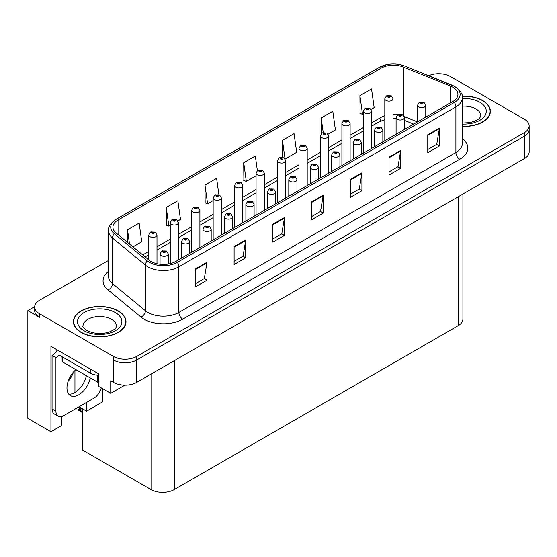 <?xml version="1.0" encoding="UTF-8"?>
<svg xmlns="http://www.w3.org/2000/svg" width="557" height="557" viewBox="0 0 557 557"><rect width="100%" height="100%" fill="white"/><g stroke="black" fill="none" stroke-linecap="round" stroke-linejoin="round"><path stroke-width="0.84" d="M34.666 306.663L27.85 310.597L27.85 418.391L50.938 431.717L50.938 346.287L98.888 373.977L98.888 386.495L110.739 393.339L110.739 380.814L113.454 382.381A16.432 9.49 0 0 0 136.695 382.381L524.339 158.578A16.432 9.49 0 0 0 529.15 151.866L529.15 129.502A16.432 9.49 0 0 1 524.339 136.214A16.432 9.49 0 0 0 529.15 129.502L529.15 125.931A16.432 9.49 0 0 0 524.339 119.219L450.355 76.504A16.432 9.49 0 0 0 428.667 75.717M124.907 385.159L110.739 393.339M439.355 73.733L438.735 73.378L438.115 73.733M108.545 260.432L39.47 300.314A16.432 9.49 0 0 0 34.659 307.018A16.432 9.49 0 0 0 39.47 313.73L113.454 356.438A16.432 9.49 0 0 0 136.695 356.438L136.695 360.017L524.339 136.214L136.695 360.017A16.432 9.49 0 0 1 113.454 360.017A16.432 9.49 0 0 0 136.695 360.017L136.695 382.381M27.85 310.597L39.47 317.309A16.432 9.49 0 0 1 34.659 310.597L34.659 307.018M462.916 194.038L462.916 319.008A16.432 9.49 180 0 1 458.105 325.72L174.264 489.589A16.432 9.49 180 0 1 151.024 489.589L82.464 450.007L82.464 408.768M79.017 406.784L86.572 411.143L102.836 401.75L102.836 388.779M61.778 416.462L61.778 425.457L50.938 431.717M86.572 411.143L86.572 402.419M68.163 381.308A17.532 10.123 120 0 0 73.608 371.881M74.951 392.539L74.951 370.468M462.31 126.425A26.29 15.178 0 0 0 490.397 111.282A26.29 15.178 0 0 0 482.696 100.545A26.29 15.178 0 0 0 462.164 96.138M118.293 310.931A26.29 15.178 0 0 0 89.642 307.645A26.29 15.178 0 0 0 73.406 321.668A26.29 15.178 0 0 0 81.106 332.404A26.29 15.178 0 0 0 109.764 335.69A26.29 15.178 0 0 0 125.993 321.668A26.29 15.178 0 0 0 118.293 310.931M73.684 323.06A26.29 15.178 0 0 0 73.594 323.457M452.799 87.219A17.532 10.123 180 0 1 457.931 94.37A17.532 10.123 180 0 1 452.799 101.527L175.775 261.47A17.532 10.123 180 0 1 149.018 260.112L116.093 232.965A17.532 10.123 180 0 1 112.925 227.165A17.532 10.123 180 0 1 118.056 220.008L380.988 68.205A17.532 10.123 180 0 1 403.435 67.077L450.453 86.084A17.532 10.123 180 0 1 452.799 87.219M454.345 86.321A19.718 11.384 0 0 0 451.713 85.047L404.688 66.039A19.718 11.384 0 0 0 399.954 64.633A19.718 11.384 0 0 0 386.809 64.633A19.718 11.384 0 0 0 379.435 67.313L116.51 219.11A19.718 11.384 0 0 0 114.303 233.696L147.222 260.843A19.718 11.384 0 0 0 177.321 262.361L454.345 102.425A19.718 11.384 0 0 0 454.345 86.321M195.375 268.982L195.375 286.869L206.995 280.164L206.995 262.27L195.375 268.982M195.375 283.694L204.322 278.528L206.946 262.869A4.379 2.527 -120 0 0 206.995 262.27M204.245 278.577L206.995 280.164M234.107 246.619L234.107 264.505L245.728 257.8L245.728 239.907L234.107 246.619M234.107 261.337L243.054 256.164L245.679 240.506A4.379 2.527 -120 0 0 245.728 239.907M242.977 256.213L245.728 257.8M272.839 224.255L272.839 242.149L284.46 235.437L284.46 217.55L272.839 224.255M272.839 238.974L281.786 233.808L284.411 218.142A4.379 2.527 -120 0 0 284.46 217.55M281.71 233.849L284.46 235.437M427.776 134.808L427.776 152.695L439.396 145.99L439.396 128.096L427.776 134.808M427.776 149.52L436.723 144.354L439.348 128.688A4.379 2.527 -120 0 0 439.396 128.096M436.646 144.402L439.396 145.99M389.044 157.165L389.044 175.058L400.657 168.346L400.657 150.46L389.044 157.165M389.044 171.883L397.99 166.717L400.615 151.051A4.379 2.527 -120 0 0 400.657 150.46M397.914 166.766L400.657 168.346M350.304 179.528L350.304 197.422L361.925 190.71L361.925 172.823L350.304 179.528M350.304 194.247L359.258 189.081L361.883 173.415A4.379 2.527 -120 0 0 361.925 172.823M359.181 189.122L361.925 190.71M311.572 201.892L311.572 219.785L323.192 213.073L323.192 195.187L311.572 201.892M311.572 216.61L320.526 211.444L323.144 195.779A4.379 2.527 -120 0 0 323.192 195.187M320.442 211.486L323.192 213.073M136.695 356.438L524.339 132.636A16.432 9.49 0 0 0 529.15 125.931M177.927 220.899L180.489 219.423L177.864 200.729L166.244 207.441L166.432 225.223M132.956 246.869L141.757 241.787L139.132 223.092L127.511 229.804L127.511 242.379M285.219 158.954L296.686 152.333L294.068 133.645L282.448 140.35L282.448 157.248M328.136 134.181L335.425 129.969L332.801 111.282L321.18 117.987L321.18 133.875M371.053 109.402L374.158 107.612L371.533 88.918L359.913 95.623L360.101 113.405M218.88 194.616L216.596 178.365L204.976 185.077L205.164 202.859M257.362 170.491L255.329 156.002L243.715 162.714L243.896 180.496M243.715 162.714L246.333 181.408L256.067 175.789M246.333 181.408L243.715 180.426M282.448 140.35L285.017 158.668M321.18 117.987L323.227 132.58M359.913 95.623L362.537 114.317L363.359 113.844M362.537 114.317L359.913 113.336M204.976 185.077L207.601 203.771L213.15 200.569M207.601 203.771L204.976 202.79M166.244 207.441L168.868 226.135L170.233 225.341M168.868 226.135L166.244 225.153M127.511 229.804L129.509 244.029M125.812 323.457A26.29 15.178 0 0 0 125.722 323.06M490.216 113.071A26.29 15.178 0 0 0 490.125 112.674M156.99 263.733L156.99 235.047A4.108 2.374 180 0 1 154.456 237.233A4.108 2.374 180 0 1 149.979 236.718A4.108 2.374 180 0 1 148.775 235.047L150.411 232.192A2.736 1.65 57.8 0 1 151.873 232.276A1.372 0.794 0 0 0 151.915 233.369A1.372 0.794 0 0 0 153.85 233.369A1.372 0.794 0 0 0 153.85 232.248A1.372 0.794 0 0 0 151.957 232.227L153.433 232.805L152.493 233.028L151.873 232.276M152.514 233.042L152.514 232.575M151.957 232.227A2.736 1.511 -117.9 0 0 150.675 232.039A2.736 1.511 -117.9 0 0 150.557 232.116M152.493 233.028L152.479 232.596M81.691 408.323L80.737 408.211L81.141 408.009M81.155 408.448L80.737 408.211M168.263 264.032L168.263 253.943A4.108 2.374 180 0 1 165.728 256.129A4.108 2.374 180 0 1 161.251 255.614A4.108 2.374 180 0 1 160.047 253.943L161.683 251.089A2.736 1.65 57.8 0 1 163.145 251.172A1.372 0.794 0 0 0 163.187 252.265A1.372 0.794 0 0 0 165.123 252.265A1.372 0.794 0 0 0 165.123 251.144A1.372 0.794 0 0 0 163.229 251.123L164.698 251.701L163.765 251.931L163.145 251.172M163.786 251.938L163.786 251.472M163.229 251.123A2.736 1.511 -117.9 0 0 161.948 250.935A2.736 1.511 -117.9 0 0 161.829 251.012M163.751 251.917L163.751 251.492M80.869 407.849L78.509 409.214L79.324 409.409L78.509 410.119L82.464 412.591M79.324 409.409L82.352 408.706M78.509 409.214L78.509 410.119M178.449 259.924L178.449 222.654A4.108 2.374 180 0 1 175.915 224.847A4.108 2.374 180 0 1 171.438 224.332A4.108 2.374 180 0 1 170.233 222.654L171.869 219.806A2.736 1.65 57.8 0 1 173.331 219.883A1.372 0.794 0 0 0 173.373 220.976A1.372 0.794 0 0 0 175.309 220.976A1.372 0.794 0 0 0 175.309 219.862A1.372 0.794 0 0 0 173.415 219.834L174.891 220.419L173.951 220.642L173.972 220.182M173.415 219.834A2.736 1.511 -117.9 0 0 172.134 219.653A2.736 1.511 -117.9 0 0 172.016 219.73M173.937 220.635L173.331 219.883M173.951 220.642L173.937 220.203M199.907 247.531L199.907 210.268A4.108 2.374 180 0 1 197.373 212.461A4.108 2.374 180 0 1 192.896 211.945A4.108 2.374 180 0 1 191.692 210.268L193.328 207.413A2.736 1.65 57.8 0 1 194.79 207.496A1.372 0.794 0 0 0 194.832 208.59A1.372 0.794 0 0 0 196.767 208.59A1.372 0.794 0 0 0 196.767 207.469A1.372 0.794 0 0 0 194.873 207.448L196.349 208.033L195.41 208.255L194.79 207.496M195.43 208.262L195.43 207.796M194.873 207.448A2.736 1.511 -117.9 0 0 193.592 207.26A2.736 1.511 -117.9 0 0 193.474 207.343M195.41 208.255L195.396 207.817M221.366 235.145L221.366 197.874A4.108 2.374 180 0 1 218.831 200.067A4.108 2.374 180 0 1 214.354 199.552A4.108 2.374 180 0 1 213.15 197.874L214.786 195.027A2.736 1.65 57.8 0 1 216.248 195.11A1.372 0.794 0 0 0 216.29 196.203A1.372 0.794 0 0 0 218.226 196.203A1.372 0.794 0 0 0 218.226 195.082A1.372 0.794 0 0 0 216.332 195.061L217.808 195.639L216.868 195.862L216.248 195.11M216.889 195.876L216.889 195.41M216.332 195.061A2.736 1.511 -117.9 0 0 215.051 194.873A2.736 1.511 -117.9 0 0 214.932 194.95M216.854 195.855L216.854 195.43M189.721 253.414L189.721 241.55A4.108 2.374 180 0 1 187.187 243.743A4.108 2.374 180 0 1 182.71 243.228A4.108 2.374 180 0 1 181.505 241.55L183.142 238.702A2.736 1.65 57.8 0 1 184.604 238.779A1.372 0.794 0 0 0 184.645 239.872A1.372 0.794 0 0 0 186.581 239.872A1.372 0.794 0 0 0 186.581 238.758A1.372 0.794 0 0 0 184.687 238.73L185.996 239.092L185.223 239.538L185.244 239.085M184.687 238.73A2.736 1.511 -117.9 0 0 183.406 238.549A2.736 1.511 -117.9 0 0 183.288 238.626M185.209 239.531L184.604 238.779M185.223 239.538L185.209 239.099M211.18 241.028L211.18 229.164A4.108 2.374 180 0 1 208.645 231.357A4.108 2.374 180 0 1 204.168 230.842A4.108 2.374 180 0 1 202.964 229.164L204.6 226.309A2.736 1.65 57.8 0 1 206.062 226.393A1.372 0.794 0 0 0 206.104 227.486A1.372 0.794 0 0 0 208.04 227.486A1.372 0.794 0 0 0 208.04 226.365A1.372 0.794 0 0 0 206.146 226.344L207.615 226.929L206.682 227.152L206.062 226.393M206.703 227.159L206.703 226.692M206.146 226.344A2.736 1.511 -117.9 0 0 204.865 226.156A2.736 1.511 -117.9 0 0 204.746 226.239M206.682 227.152L206.668 226.713M232.638 228.635L232.638 216.77A4.108 2.374 180 0 1 230.104 218.964A4.108 2.374 180 0 1 225.627 218.448A4.108 2.374 180 0 1 224.422 216.77L226.058 213.923A2.736 1.65 57.8 0 1 227.521 214.006A1.372 0.794 0 0 0 227.562 215.099A1.372 0.794 0 0 0 229.498 215.099A1.372 0.794 0 0 0 229.498 213.979A1.372 0.794 0 0 0 227.604 213.958L229.073 214.536L228.14 214.758L227.521 214.006M228.161 214.772L228.161 214.306M227.604 213.958A2.736 1.511 -117.9 0 0 226.323 213.77A2.736 1.511 -117.9 0 0 226.205 213.846M228.14 214.758L228.126 214.327M254.096 216.248L254.096 204.384A4.108 2.374 180 0 1 251.562 206.577A4.108 2.374 180 0 1 247.085 206.062A4.108 2.374 180 0 1 245.881 204.384L247.517 201.537A2.736 1.65 57.8 0 1 248.979 201.613A1.372 0.794 0 0 0 249.021 202.706A1.372 0.794 0 0 0 250.956 202.706A1.372 0.794 0 0 0 250.956 201.592A1.372 0.794 0 0 0 249.063 201.564L250.532 202.149L249.599 202.372L249.62 201.913M249.063 201.564A2.736 1.511 -117.9 0 0 247.781 201.383A2.736 1.511 -117.9 0 0 247.663 201.46M249.585 202.365L248.979 201.613M249.599 202.372L249.585 201.933M75.863 369.625A16.71 9.643 120 0 0 67.39 384.121A16.71 9.643 120 0 0 70.433 395.623A16.71 9.643 120 0 0 78.788 394.795A16.71 9.643 120 0 0 90.234 377.924M86.356 375.683A16.71 9.643 -60 0 1 74.91 392.56A16.71 9.643 -60 0 1 68.72 394.112M101.235 387.853A10.959 6.322 -60 0 1 93.889 398.192L63.679 415.64A10.959 6.322 -60 0 1 58.2 416.183A10.959 6.322 -60 0 1 55.93 411.163L55.93 357.671L52.059 355.436A10.959 6.322 120 0 0 57.336 349.984M59.119 355.039A10.959 6.322 -60 0 1 55.93 357.671M58.2 416.183L54.328 413.942A10.959 6.322 -60 0 1 52.059 408.929L52.059 355.436M90.791 369.298L90.791 373.329A10.959 6.322 0 0 0 98.888 375.174M59.028 350.966L59.028 354.99L90.791 373.329M462.185 96.298A26.019 15.025 180 0 1 482.501 100.657A26.019 15.025 180 0 1 490.125 111.282A26.019 15.025 180 0 1 462.31 126.265M118.098 311.043A26.019 15.025 180 0 1 125.722 321.668A26.019 15.025 180 0 1 109.659 335.544A26.019 15.025 180 0 1 81.301 332.292A26.019 15.025 180 0 1 73.684 321.668A26.019 15.025 180 0 1 89.747 307.791A26.019 15.025 180 0 1 118.098 311.043M98.888 382.666A2.736 1.58 180 0 1 97.767 382.269L62.906 362.147A2.736 1.58 180 0 1 62.099 361.027L62.099 356.765M242.824 222.758L242.824 185.488A4.108 2.374 180 0 1 240.29 187.681A4.108 2.374 180 0 1 235.813 187.166A4.108 2.374 180 0 1 234.608 185.488L236.245 182.64A2.736 1.65 57.8 0 1 237.707 182.717A1.372 0.794 0 0 0 237.748 183.81A1.372 0.794 0 0 0 239.684 183.81A1.372 0.794 0 0 0 239.684 182.696A1.372 0.794 0 0 0 237.79 182.668L239.266 183.253L238.326 183.476L237.707 182.717M238.347 183.483L238.347 183.016M237.79 182.668A2.736 1.511 -117.9 0 0 236.509 182.487A2.736 1.511 -117.9 0 0 236.391 182.564M238.326 183.476L238.312 183.037M264.283 210.365L264.283 173.102A4.108 2.374 180 0 1 261.748 175.288A4.108 2.374 180 0 1 257.271 174.78A4.108 2.374 180 0 1 256.067 173.102L257.703 170.247A2.736 1.65 57.8 0 1 259.165 170.331A1.372 0.794 0 0 0 259.207 171.424A1.372 0.794 0 0 0 261.142 171.424A1.372 0.794 0 0 0 261.142 170.303A1.372 0.794 0 0 0 259.249 170.282L260.725 170.86L259.785 171.09L259.165 170.331M259.806 171.096L259.806 170.63M259.249 170.282A2.736 1.511 -117.9 0 0 257.968 170.094A2.736 1.511 -117.9 0 0 257.849 170.17M259.771 171.076L259.771 170.651M285.741 197.979L285.741 160.708A4.108 2.374 180 0 1 283.207 162.902A4.108 2.374 180 0 1 278.73 162.386A4.108 2.374 180 0 1 277.525 160.708L279.161 157.861A2.736 1.65 57.8 0 1 280.624 157.937A1.372 0.794 0 0 0 280.665 159.03A1.372 0.794 0 0 0 282.601 159.03A1.372 0.794 0 0 0 282.601 157.916A1.372 0.794 0 0 0 280.707 157.889L282.023 158.251L281.243 158.696L281.264 158.244M280.707 157.889A2.736 1.511 -117.9 0 0 279.426 157.708A2.736 1.511 -117.9 0 0 279.308 157.784M281.229 158.689L280.624 157.937M281.243 158.696L281.229 158.258M275.555 203.862L275.555 191.998A4.108 2.374 180 0 1 273.021 194.184A4.108 2.374 180 0 1 268.544 193.676A4.108 2.374 180 0 1 267.339 191.998L268.975 189.143A2.736 1.65 57.8 0 1 270.437 189.227A1.372 0.794 0 0 0 270.479 190.32A1.372 0.794 0 0 0 272.415 190.32A1.372 0.794 0 0 0 272.415 189.199A1.372 0.794 0 0 0 270.521 189.178L271.99 189.763L271.057 189.986L270.437 189.227M271.078 189.993L271.078 189.526M270.521 189.178A2.736 1.511 -117.9 0 0 269.24 188.99A2.736 1.511 -117.9 0 0 269.122 189.067M271.057 189.986L271.043 189.547M297.013 191.469L297.013 179.605A4.108 2.374 180 0 1 294.479 181.798A4.108 2.374 180 0 1 290.002 181.283A4.108 2.374 180 0 1 288.798 179.605L290.434 176.757A2.736 1.65 57.8 0 1 291.896 176.834A1.372 0.794 0 0 0 291.938 177.927A1.372 0.794 0 0 0 293.873 177.927A1.372 0.794 0 0 0 293.873 176.813A1.372 0.794 0 0 0 291.979 176.785L293.448 177.37L292.516 177.592L291.896 176.834M292.536 177.606L292.536 177.14M291.979 176.785A2.736 1.511 -117.9 0 0 290.698 176.604A2.736 1.511 -117.9 0 0 290.58 176.68M292.502 177.586L292.502 177.154M318.472 179.082L318.472 167.218A4.108 2.374 180 0 1 315.937 169.412A4.108 2.374 180 0 1 311.46 168.896A4.108 2.374 180 0 1 310.256 167.218L311.892 164.364A2.736 1.65 57.8 0 1 313.354 164.447A1.372 0.794 0 0 0 313.396 165.54A1.372 0.794 0 0 0 315.332 165.54A1.372 0.794 0 0 0 315.332 164.419A1.372 0.794 0 0 0 313.438 164.399L314.907 164.983L313.974 165.206L313.354 164.447M313.995 165.213L313.995 164.747M313.438 164.399A2.736 1.511 -117.9 0 0 312.157 164.218A2.736 1.511 -117.9 0 0 312.038 164.294M313.96 165.192L313.96 164.768M307.199 185.585L307.199 148.322A4.108 2.374 180 0 1 304.665 150.515A4.108 2.374 180 0 1 300.188 150A4.108 2.374 180 0 1 298.984 148.322L300.62 145.468A2.736 1.65 57.8 0 1 302.082 145.551A1.372 0.794 0 0 0 302.124 146.644A1.372 0.794 0 0 0 304.059 146.644A1.372 0.794 0 0 0 304.059 145.523A1.372 0.794 0 0 0 302.166 145.502L303.642 146.087L302.702 146.31L302.082 145.551M302.723 146.317L302.723 145.85M302.166 145.502A2.736 1.511 -117.9 0 0 300.884 145.321A2.736 1.511 -117.9 0 0 300.766 145.398M302.688 146.296L302.688 145.871M328.658 173.199L328.658 135.936A4.108 2.374 180 0 1 326.123 138.122A4.108 2.374 180 0 1 321.647 137.607A4.108 2.374 180 0 1 320.442 135.936L322.078 133.081A2.736 1.65 57.8 0 1 323.54 133.165A1.372 0.794 0 0 0 323.582 134.258A1.372 0.794 0 0 0 325.518 134.258A1.372 0.794 0 0 0 325.518 133.137A1.372 0.794 0 0 0 323.624 133.116L324.94 133.471L324.16 133.917L324.181 133.464M323.624 133.116A2.736 1.511 -117.9 0 0 322.343 132.928A2.736 1.511 -117.9 0 0 322.225 133.005M324.146 133.91L323.54 133.165M324.16 133.917L324.146 133.485M350.116 160.813L350.116 123.543A4.108 2.374 180 0 1 347.582 125.736A4.108 2.374 180 0 1 343.105 125.221A4.108 2.374 180 0 1 341.901 123.543L343.537 120.695A2.736 1.65 57.8 0 1 344.999 120.772A1.372 0.794 0 0 0 345.041 121.865A1.372 0.794 0 0 0 346.976 121.865A1.372 0.794 0 0 0 346.976 120.751A1.372 0.794 0 0 0 345.082 120.723L346.558 121.308L345.618 121.53L344.999 120.772M345.639 121.537L345.639 121.078M345.082 120.723A2.736 1.511 -117.9 0 0 343.801 120.542A2.736 1.511 -117.9 0 0 343.683 120.618M345.618 121.53L345.605 121.092M371.575 148.42L371.575 111.156A4.108 2.374 180 0 1 369.04 113.35A4.108 2.374 180 0 1 364.563 112.834A4.108 2.374 180 0 1 363.359 111.156L364.995 108.302A2.736 1.65 57.8 0 1 366.457 108.385A1.372 0.794 0 0 0 366.499 109.478A1.372 0.794 0 0 0 368.435 109.478A1.372 0.794 0 0 0 368.435 108.357A1.372 0.794 0 0 0 366.541 108.337L368.017 108.921L367.077 109.144L366.457 108.385M367.098 109.151L367.098 108.685M366.541 108.337A2.736 1.511 -117.9 0 0 365.26 108.149A2.736 1.511 -117.9 0 0 365.141 108.232M367.077 109.144L367.063 108.706M393.033 136.033L393.033 98.763A4.108 2.374 180 0 1 390.499 100.956A4.108 2.374 180 0 1 386.022 100.441A4.108 2.374 180 0 1 384.817 98.763L386.454 95.915A2.736 1.65 57.8 0 1 387.916 95.999A1.372 0.794 0 0 0 387.957 97.092A1.372 0.794 0 0 0 389.893 97.092A1.372 0.794 0 0 0 389.893 95.971A1.372 0.794 0 0 0 387.999 95.95L389.475 96.528L388.535 96.751L387.916 95.999M388.556 96.765L388.556 96.298M387.999 95.95A2.736 1.511 -117.9 0 0 386.718 95.762A2.736 1.511 -117.9 0 0 386.6 95.839M388.521 96.744L388.521 96.319M339.93 166.689L339.93 154.832A4.108 2.374 180 0 1 337.396 157.018A4.108 2.374 180 0 1 332.919 156.503A4.108 2.374 180 0 1 331.714 154.832L333.351 151.977A2.736 1.65 57.8 0 1 334.813 152.061A1.372 0.794 0 0 0 334.854 153.154A1.372 0.794 0 0 0 336.79 153.154A1.372 0.794 0 0 0 336.79 152.033A1.372 0.794 0 0 0 334.896 152.012L336.365 152.59L335.432 152.82L334.813 152.061M335.453 152.827L335.453 152.36M334.896 152.012A2.736 1.511 -117.9 0 0 333.615 151.824A2.736 1.511 -117.9 0 0 333.497 151.901M335.418 152.806L335.418 152.381M361.389 154.303L361.389 142.439A4.108 2.374 180 0 1 358.854 144.632A4.108 2.374 180 0 1 354.377 144.117A4.108 2.374 180 0 1 353.173 142.439L354.809 139.591A2.736 1.65 57.8 0 1 356.271 139.668A1.372 0.794 0 0 0 356.313 140.761A1.372 0.794 0 0 0 358.248 140.761A1.372 0.794 0 0 0 358.248 139.647A1.372 0.794 0 0 0 356.355 139.619L357.664 139.981L356.891 140.427L356.912 139.974M356.355 139.619A2.736 1.511 -117.9 0 0 355.074 139.438A2.736 1.511 -117.9 0 0 354.955 139.515M356.877 140.42L356.271 139.668M356.891 140.427L356.877 139.988M382.847 141.917L382.847 130.053A4.108 2.374 180 0 1 380.313 132.246A4.108 2.374 180 0 1 375.836 131.731A4.108 2.374 180 0 1 374.631 130.053L376.267 127.198A2.736 1.65 57.8 0 1 377.73 127.281A1.372 0.794 0 0 0 377.771 128.375A1.372 0.794 0 0 0 379.707 128.375A1.372 0.794 0 0 0 379.707 127.254A1.372 0.794 0 0 0 377.813 127.233L379.282 127.818L378.349 128.04L377.73 127.281M378.37 128.047L378.37 127.581M377.813 127.233A2.736 1.511 -117.9 0 0 376.532 127.045A2.736 1.511 -117.9 0 0 376.414 127.128M378.349 128.04L378.335 127.602M404.305 129.523L404.305 117.659A4.108 2.374 180 0 1 401.771 119.852A4.108 2.374 180 0 1 397.294 119.337A4.108 2.374 180 0 1 396.09 117.659L397.726 114.812A2.736 1.65 57.8 0 1 399.188 114.895A1.372 0.794 0 0 0 399.23 115.988A1.372 0.794 0 0 0 401.165 115.988A1.372 0.794 0 0 0 401.165 114.867A1.372 0.794 0 0 0 399.272 114.846L400.741 115.424L399.808 115.647L399.829 115.195M399.272 114.846A2.736 1.511 -117.9 0 0 397.99 114.658A2.736 1.511 -117.9 0 0 397.872 114.735M399.794 115.64L399.188 114.895M399.808 115.647L399.794 115.215M425.764 117.137L425.764 105.273A4.108 2.374 180 0 1 423.229 107.466A4.108 2.374 180 0 1 418.746 106.951A4.108 2.374 180 0 1 417.548 105.273L419.184 102.425A2.736 1.65 57.8 0 1 420.646 102.502A1.372 0.794 0 0 0 420.688 103.595A1.372 0.794 0 0 0 422.624 103.595A1.372 0.794 0 0 0 422.624 102.481A1.372 0.794 0 0 0 420.73 102.453L422.199 103.038L421.266 103.261L420.646 102.502M421.287 103.268L421.287 102.801M420.73 102.453A2.736 1.511 -117.9 0 0 419.449 102.272A2.736 1.511 -117.9 0 0 419.33 102.349M421.266 103.261L421.252 102.822M524.339 158.578L524.339 132.636M113.454 382.381L113.454 356.438M174.264 489.589L174.264 360.692M458.105 325.72L458.105 196.816M151.024 489.589L151.024 374.109M462.31 138.554A27.39 15.812 180 0 1 459.769 159.225L182.745 319.161A5.479 3.161 60 0 1 178.874 312.456L455.898 152.514A21.911 12.651 0 0 0 462.31 143.574L462.31 97.948A21.911 12.651 180 0 1 455.898 106.895A5.479 3.161 -120 0 0 454.345 102.425M182.745 319.161A27.39 15.812 180 0 1 144.012 319.161A27.39 15.812 180 0 1 140.942 317.051L108.016 289.905A27.39 15.812 180 0 1 108.545 271.35M147.883 312.456A21.911 12.651 0 0 0 178.874 312.456L178.874 266.831A21.911 12.651 180 0 1 145.433 265.146L112.507 237.999A21.911 12.651 180 0 1 108.545 230.744L108.545 276.363A21.911 12.651 0 0 0 112.507 283.617L145.433 310.764A21.911 12.651 0 0 0 147.883 312.456M386.809 64.633L379.018 67.488A5.479 3.161 60 0 1 379.435 67.313M116.51 219.11A5.479 3.161 -120 0 0 116.093 219.291C110.383 223.42 107.863 227.235 108.545 230.744M114.303 233.696A5.479 3.662 129.5 0 0 112.507 237.999L112.507 283.617A5.479 3.662 -50.5 0 1 108.016 289.905M147.222 260.843A5.479 3.662 129.5 0 0 145.433 265.146L145.433 310.764A5.479 3.662 -50.5 0 1 140.942 317.051M177.321 262.361A5.479 3.161 60 0 1 178.874 266.831L455.898 106.895L455.898 152.514A5.479 3.161 60 0 0 459.769 159.225M39.47 313.73L39.47 317.309M118.056 220.008L118.056 234.588M450.453 86.084L450.453 102.878M403.435 67.077L403.435 115.452M417.444 121.934L404.103 116.545M397.802 114.77A17.532 10.123 0 0 0 393.033 114.443M384.817 115.731A17.532 10.123 0 0 0 380.988 117.409L371.575 122.839M380.988 68.205L380.988 117.409A9.859 5.695 60 0 1 378.941 121.92L371.575 126.174M363.359 127.581L350.116 135.226M341.901 139.974L328.658 147.619M320.442 152.36L307.199 160.005M298.984 164.754L285.741 172.398M277.525 177.14L264.283 184.785M256.067 189.526L242.824 197.171M234.608 201.919L221.366 209.564M213.15 214.306L199.907 221.951M191.692 226.692L178.449 234.337M170.233 239.085L156.99 246.73M148.775 251.472L142.752 254.946M413.691 124.107L405.392 120.751A9.859 4.616 -68 0 1 404.305 119.846M311.572 202.463L323.144 195.779M350.304 180.099L361.883 173.415M389.044 157.735L400.615 151.051M427.776 135.372L439.348 128.688M272.839 224.826L284.411 218.142M234.107 247.183L245.679 240.506M195.375 269.546L206.946 262.869M82.464 411.665L79.324 409.855M55.93 411.163L52.059 408.929M462.31 123.034L469.46 122.637L473.937 121.489L478.268 119.282L479.758 117.959L480.816 115.752A16.71 9.643 0 0 0 475.922 108.935A16.71 9.643 0 0 0 462.31 106.164M462.31 98.512A22.183 12.811 180 0 1 479.793 102.223A22.183 12.811 180 0 1 484.242 116.657A22.183 12.811 180 0 1 462.31 124.044M116.406 326.137A16.71 9.643 0 0 0 111.511 319.321A16.71 9.643 0 0 0 93.304 317.225A16.71 9.643 0 0 0 82.993 326.137C82.13 326.27 83.383 327.711 86.753 330.454C94.356 333.956 101.945 334.43 109.527 331.875C117.478 328.386 115.821 326.959 116.406 326.137M115.39 312.609A22.183 12.811 180 0 1 115.39 330.726A22.183 12.811 180 0 1 84.016 330.726A22.183 12.811 180 0 1 84.016 312.609A22.183 12.811 180 0 1 115.39 312.609M97.767 382.269L97.767 375.16M62.906 362.147L62.906 357.225M462.31 97.948C463.055 94.544 460.535 90.728 454.763 86.495L404.855 66.095L399.954 64.633M379.018 67.488L116.093 219.291M405.392 120.751L404.305 120.34M396.09 118.711L393.033 118.613M384.817 119.637L378.941 121.92M363.359 130.916L350.116 138.561M341.901 143.309L328.658 150.954M320.442 155.695L307.199 163.34M298.984 168.082L285.741 175.734M277.525 180.475L264.283 188.12M256.067 192.861L242.824 200.506M234.608 205.255L221.366 212.899M213.15 217.641L199.907 225.286M191.692 230.027L178.449 237.672M170.233 242.42L156.99 250.065M148.775 254.807L145.133 256.909M156.99 235.047L155.222 232.116L150.675 232.039M148.775 259.91L148.775 235.047M168.263 253.943L166.494 251.012L161.948 250.935M160.047 264.248L160.047 253.943M178.449 222.654L176.68 219.723L172.134 219.653M170.233 263.628L170.233 222.654M199.907 210.268L198.139 207.336L193.592 207.26M191.692 252.279L191.692 210.268M221.366 197.874L219.597 194.943L215.051 194.873M213.15 239.886L213.15 197.874M189.721 241.55L187.953 238.619L183.406 238.549M181.505 258.156L181.505 241.55M211.18 229.164L209.411 226.233L204.865 226.156M202.964 245.769L202.964 229.164M232.638 216.77L230.87 213.839L226.323 213.77M224.422 233.383L224.422 216.77M254.096 204.384L252.328 201.453L247.781 201.383M245.881 220.99L245.881 204.384M490.125 111.282L490.125 113.468M125.722 321.668L125.722 323.854M73.684 321.668L73.684 323.854M242.824 185.488L241.056 182.557L236.509 182.487M234.608 227.5L234.608 185.488M264.283 173.102L262.514 170.17L257.968 170.094M256.067 215.113L256.067 173.102M285.741 160.708L283.973 157.777L279.426 157.708M277.525 202.72L277.525 160.708M275.555 191.998L273.786 189.067L269.24 188.99M267.339 208.603L267.339 191.998M297.013 179.605L295.245 176.673L290.698 176.604M288.798 196.217L288.798 179.605M318.472 167.218L316.703 164.287L312.157 164.218M310.256 183.824L310.256 167.218M307.199 148.322L305.431 145.391L300.884 145.321M298.984 190.334L298.984 148.322M328.658 135.936L326.889 133.005L322.343 132.928M320.442 177.941L320.442 135.936M350.116 123.543L348.348 120.611L343.801 120.542M341.901 165.554L341.901 123.543M371.575 111.156L369.806 108.225L365.26 108.149M363.359 153.168L363.359 111.156M393.033 98.763L391.265 95.832L386.718 95.762M384.817 140.775L384.817 98.763M339.93 154.832L338.162 151.901L333.615 151.824M331.714 171.438L331.714 154.832M361.389 142.439L359.62 139.508L355.074 139.438M353.173 159.044L353.173 142.439M382.847 130.053L381.079 127.121L376.532 127.045M374.631 146.658L374.631 130.053M404.305 117.659L402.537 114.728L397.99 114.658M396.09 134.272L396.09 117.659M425.764 105.273L423.995 102.342L419.449 102.272M417.548 121.879L417.548 105.273"/></g></svg>
